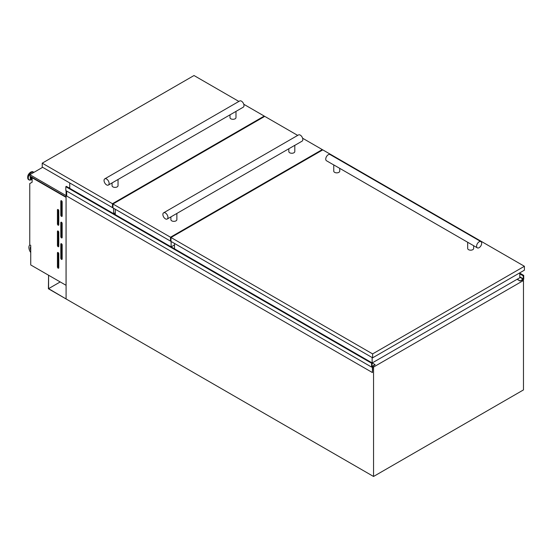 <?xml version="1.0" encoding="UTF-8"?>
<svg xmlns="http://www.w3.org/2000/svg" width="552" height="552" viewBox="0 0 552 552"><rect width="100%" height="100%" fill="white"/><g stroke="black" fill="none" stroke-linecap="round" stroke-linejoin="round"><path stroke-width="0.83" d="M48.583 288.655L48.583 275.255L48.41 288.758L66.088 298.956L48.583 288.655L60.189 281.955M522.875 280.154L523.724 279.271L523.724 275.407L523.186 275.752L523.386 278.884L520.191 280.92L521.523 280.347M523.724 275.407L519.798 273.137M520.191 280.92L517.231 279.208M517.093 279.291L520.143 281.051L517.107 279.284M521.778 280.492L522.489 279.829M372.448 372.572L372.703 366.466L375.132 364.665L371.986 366.424L372.096 362.899L371.599 363.23L65.833 186.7L65.833 190.564L371.599 367.101L372.4 366.694L372.448 372.572L66.682 196.036L66.682 191.054M375.132 364.665L372.172 362.961M372.02 362.892L66.33 186.362L65.833 186.7M371.599 363.23L371.599 367.101M61.486 259.371A0.959 0.552 -120 0 0 61.962 259.419A0.959 0.552 -120 0 0 62.162 258.985L62.162 244.915A0.959 0.552 -120 0 0 61.741 243.95A0.959 0.552 -120 0 0 61.003 243.694A0.959 0.552 -120 0 0 60.81 244.129L60.81 258.198A0.959 0.552 -120 0 0 61.486 259.371M61.486 237.877A0.959 0.552 -120 0 0 61.962 237.926A0.959 0.552 -120 0 0 62.162 237.491L62.162 223.422A0.959 0.552 -120 0 0 61.741 222.456A0.959 0.552 -120 0 0 61.003 222.201A0.959 0.552 -120 0 0 60.81 222.642L60.81 236.704A0.959 0.552 -120 0 0 61.486 237.877M61.486 216.384A0.959 0.552 -120 0 0 61.962 216.432A0.959 0.552 -120 0 0 62.162 215.998L62.162 201.928A0.959 0.552 -120 0 0 61.741 200.962A0.959 0.552 -120 0 0 61.003 200.707A0.959 0.552 -120 0 0 60.81 201.149L60.81 215.211A0.959 0.552 -120 0 0 61.486 216.384M58.098 268.168A0.959 0.552 -120 0 0 58.581 268.21A0.959 0.552 -120 0 0 58.774 267.775L58.774 253.706A0.959 0.552 -120 0 0 58.36 252.74A0.959 0.552 -120 0 0 57.622 252.485A0.959 0.552 -120 0 0 57.422 252.926L57.422 266.995A0.959 0.552 -120 0 0 58.098 268.168M58.098 246.675A0.959 0.552 -120 0 0 58.581 246.716A0.959 0.552 -120 0 0 58.774 246.282L58.774 232.213A0.959 0.552 -120 0 0 58.36 231.253A0.959 0.552 -120 0 0 57.622 230.991A0.959 0.552 -120 0 0 57.422 231.433L57.422 245.502A0.959 0.552 -120 0 0 58.098 246.675M58.098 225.181A0.959 0.552 -120 0 0 58.581 225.23A0.959 0.552 -120 0 0 58.774 224.788L58.774 210.719A0.959 0.552 -120 0 0 58.36 209.76A0.959 0.552 -120 0 0 57.622 209.498A0.959 0.552 -120 0 0 57.422 209.939L57.422 224.008A0.959 0.552 -120 0 0 58.098 225.181M32.126 178.779A1.987 1.145 -60 0 1 32.002 178.724A1.987 1.145 -60 0 1 31.706 177.116M32.002 178.724L31.457 178.406A1.987 1.145 -60 0 1 31.16 176.799M66.088 190.709L66.088 298.956L373.545 476.473L523.468 389.912L523.468 280.492L522.399 279.878M66.054 285.343L66.054 197.333L32.126 177.751L32.126 182.222L29.76 183.588L29.76 244.846L30.739 245.412L30.739 264.953L66.088 285.322M373.545 476.473L373.545 367.052L523.468 280.492M69.759 187.418L68.959 187.88M373.545 367.052L372.703 366.562M29.863 244.909A5.982 3.457 -120 0 0 30.739 252.533M30.739 246.668A4.071 2.346 -120 0 0 30.739 250.353M30.739 247.082A4.071 2.346 -120 0 0 30.739 249.159M42.649 167.311L29.877 174.687L29.877 176.06L66.088 196.967M29.877 174.687L66.088 195.594M58.27 209.67L58.27 223.519A0.959 0.552 -120 0 0 58.774 224.567M58.27 231.164L58.27 245.012A0.959 0.552 -120 0 0 58.774 246.061M58.27 252.657L58.27 266.506A0.959 0.552 -120 0 0 58.774 267.554M61.651 200.88L61.651 214.728A0.959 0.552 -120 0 0 62.162 215.777M61.651 222.373L61.651 236.221A0.959 0.552 -120 0 0 62.162 237.27M61.651 243.867L61.651 257.715A0.959 0.552 -120 0 0 62.162 258.764M372.145 357.544L372.145 362.974L519.798 277.732L519.798 272.847M174.501 243.439L174.501 248.821M171.12 241.486L171.12 246.861M115.278 209.242L115.278 214.624M171.161 246.889L174.501 244.964M294.809 145.307L167.208 219.027A3.588 2.07 -120 0 0 167.76 216.149A3.588 2.07 -120 0 0 165.414 212.989A3.588 2.07 -120 0 0 163.62 212.81A3.588 2.07 -120 0 0 163.068 215.687A3.588 2.07 -120 0 0 165.414 218.847A3.588 2.07 -120 0 0 167.208 219.027M288.827 148.812L288.827 151.538A2.995 1.725 0 0 0 289.703 152.759A2.995 1.725 0 0 0 292.96 153.132A2.995 1.725 0 0 0 294.809 151.538L294.809 145.355M170.885 216.901L170.885 219.627A2.995 1.725 0 0 0 171.762 220.848A2.995 1.725 0 0 0 175.018 221.228A2.995 1.725 0 0 0 176.868 219.627L176.868 213.452M294.733 145.404L302.075 141.16A3.588 2.07 -120 0 0 302.62 138.29A3.588 2.07 -120 0 0 300.274 135.123A3.588 2.07 -120 0 0 298.48 134.943L163.62 212.81M297.7 135.399L264.746 116.368L112.96 203.998L170.492 237.215L322.278 149.585L302.606 138.228M112.96 203.998L112.96 207.904L170.492 241.12L170.996 240.831M170.492 237.215L170.492 241.12M322.278 149.585L322.278 150.172M477.342 247.848A3.588 2.07 -60 0 1 476.597 246.199A3.588 2.07 -60 0 1 478.163 242.59A3.588 2.07 -60 0 1 480.93 241.631A3.588 2.07 -60 0 1 481.675 243.273A3.588 2.07 -60 0 1 480.109 246.882A3.588 2.07 -60 0 1 477.342 247.848L333.753 164.896M467.682 242.273L467.682 248.448A2.995 1.725 0 0 0 468.558 249.67A2.995 1.725 0 0 0 471.822 250.042A2.995 1.725 0 0 0 473.664 248.448L473.664 245.723M333.753 164.945L333.753 171.127A2.995 1.725 0 0 0 334.629 172.348A2.995 1.725 0 0 0 337.886 172.721A2.995 1.725 0 0 0 339.735 171.127L339.735 168.401M333.829 164.993L326.487 160.749A3.588 2.07 -60 0 1 325.742 159.107A3.588 2.07 -60 0 1 327.308 155.498A3.588 2.07 -60 0 1 330.075 154.532L480.93 241.631M170.996 237.505L372.614 353.908L524.4 266.278L322.782 149.875L170.996 237.505L170.996 241.417L372.614 357.82L524.4 270.183L524.4 266.278M372.614 353.908L372.614 357.82M113.588 208.27L113.588 213.652M69.759 182.967L69.759 188.342M113.629 213.672L115.278 212.72M106.584 184.885A3.588 2.07 -120 0 0 108.378 185.058A3.588 2.07 -120 0 0 108.93 182.188A3.588 2.07 -120 0 0 106.584 179.02A3.588 2.07 -120 0 0 104.79 178.841A3.588 2.07 -120 0 0 104.238 181.718A3.588 2.07 -120 0 0 106.584 184.885A3.588 2.07 -120 0 0 108.378 185.058A3.588 2.07 -120 0 0 108.93 182.188A3.588 2.07 -120 0 0 106.584 179.02A3.588 2.07 -120 0 0 104.79 178.841A3.588 2.07 -120 0 0 104.238 181.718A3.588 2.07 -120 0 0 106.584 184.885M243.246 107.198A3.588 2.07 -120 0 0 243.791 104.321A3.588 2.07 -120 0 0 241.452 101.161A3.588 2.07 -120 0 0 239.658 100.981A3.588 2.07 -120 0 1 241.452 101.161A3.588 2.07 -120 0 1 243.791 104.321A3.588 2.07 -120 0 1 243.246 107.198L108.378 185.058L243.246 107.198M229.998 114.85L229.998 117.569A2.995 1.725 0 0 0 230.874 118.79A2.995 1.725 0 0 0 234.131 119.17A2.995 1.725 0 0 0 235.98 117.569L235.98 111.394M112.056 182.94L112.056 185.665A2.995 1.725 0 0 0 112.932 186.887A2.995 1.725 0 0 0 116.189 187.259A2.995 1.725 0 0 0 118.038 185.665L118.038 179.483M238.878 101.43L194.014 75.527L42.228 163.164L112.449 203.709L264.235 116.072L243.777 104.259M42.228 163.164L42.228 167.07L112.449 207.614L112.96 207.317M112.449 203.709L112.449 207.614M264.235 116.072L264.235 116.658M523.213 279.174L519.798 277.201M523.337 275.524L519.798 273.481L523.331 275.531M523.186 275.752L519.798 273.799M523.186 275.8L519.798 273.847L523.206 275.834M523.386 275.952L519.798 273.882M523.386 278.884L519.798 276.807M371.993 362.899L66.226 186.369M371.958 362.961L66.192 186.431L371.958 362.988M371.924 363.043L66.157 186.514M32.126 179.124A2.794 1.615 -60 0 1 30.733 176.55M31.388 179.669A4.402 2.546 -60 0 1 31.291 179.724L32.126 179.269A3.05 1.759 -60 0 1 30.526 176.433M29.801 180.083A4.506 2.601 -60 0 1 28.959 179.869L31.291 179.724A4.402 2.546 -60 0 1 28.276 177.813A4.402 2.546 -60 0 1 31.388 172.472A4.402 2.546 -60 0 1 33.817 172.417M28.801 179.773A4.506 2.601 -60 0 1 28.635 179.69L28.959 179.869A4.506 2.601 -60 0 1 28.269 176.26A4.506 2.601 -60 0 1 31.209 172.293A4.506 2.601 -60 0 1 33.465 172.065A4.506 2.601 -60 0 1 33.858 172.39M33.865 172.39L33.141 171.879L30.712 172.086C27.628 174.46 26.931 176.992 28.635 179.69A4.506 2.601 -60 0 1 27.945 176.074A4.506 2.601 -60 0 1 30.891 172.107A4.506 2.601 -60 0 1 33.141 171.879A4.506 2.601 -60 0 1 33.299 171.982M27.71 177.475A4.147 2.394 -60 0 1 30.636 172.252M58.098 209.546L57.422 209.939M58.27 223.519L57.422 224.008M58.098 231.04L57.422 231.433M58.27 245.012L57.422 245.502M58.098 252.533L57.422 252.926M58.27 266.506L57.422 266.995M61.486 200.755L60.81 201.149M61.651 214.728L60.81 215.211M61.486 222.249L60.81 222.642M61.651 236.221L60.81 236.704M61.486 243.742L60.81 244.129M61.651 257.715L60.81 258.198M523.358 275.524L519.798 273.468M520.156 281.072L517.079 279.298M372.096 362.899L66.33 186.362M104.79 178.841L239.658 100.981L104.79 178.841"/></g></svg>

